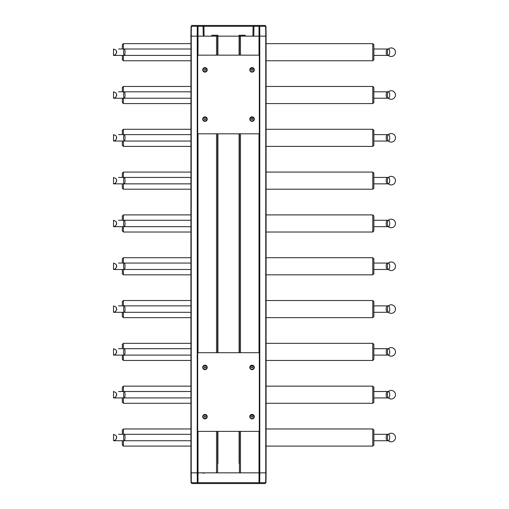 <?xml version="1.0" encoding="UTF-8"?>
<svg xmlns="http://www.w3.org/2000/svg" width="509" height="509" viewBox="0 0 509 509"><rect width="100%" height="100%" fill="white"/><g stroke="black" fill="none" stroke-linecap="round" stroke-linejoin="round"><path stroke-width="0.76" d="M250.689 369.07A2.138 2.138 0 0 1 249.964 366.964L251.338 365.405L253.387 365.742L254.182 367.663L252.973 369.356L251.567 369.502L250.695 369.07L252.706 369.458L253.838 368.605L254.188 367.231L253.603 365.939L251.618 365.322L250.403 366.06L249.964 366.964L251.204 365.456L253.272 365.659L254.195 367.523L253.66 368.84L252.419 369.528L250.695 369.07L252.833 369.413L254.163 367.81L253.501 365.844L251.484 365.36L249.964 366.964L251.083 365.513L253.158 365.583L254.195 367.383L253.221 369.216L251.84 369.547L250.695 369.07L252.063 369.509L253.317 369.019L253.985 367.886L253.444 366.098L251.713 365.615L250.473 366.639A1.769 1.769 0 0 0 250.383 367.994L249.964 366.964M252.057 366.887A0.534 0.534 0 0 0 251.592 367.689A0.534 0.534 0 0 0 252.521 367.689A0.534 0.534 0 0 0 252.057 366.887M122.332 434.317L122.332 430.035L123.401 428.966L123.401 434.317L123.401 428.966L190.939 428.966M123.401 440.737L123.401 446.088L122.332 445.019L122.332 440.737M372.785 428.966L373.854 430.035L373.854 445.019L372.785 446.088L372.785 428.966L266.08 428.966M372.785 440.737L372.785 446.088L266.08 446.088M250.689 71.514A2.138 2.138 0 0 1 249.964 69.415L251.338 67.85L253.387 68.193L254.144 69.389L253.565 71.387L252.279 71.998L250.695 71.521L252.706 71.909L254.131 70.401L253.603 68.391L251.618 67.773L250.403 68.511L249.964 69.415L251.204 67.901L253.272 68.111L254.195 69.975L253.66 71.285L252.419 71.979L250.695 71.521L252.833 71.864L254.163 70.261L253.501 68.289L251.484 67.805L249.964 69.415L251.083 67.964L253.158 68.034L254.195 69.835L253.221 71.667L251.84 71.998L250.695 71.521L252.063 71.96L253.317 71.47L253.985 70.337L253.444 68.55L251.713 68.066L250.473 69.09A1.769 1.769 0 0 0 250.383 70.439L249.964 69.415M252.057 69.332A0.534 0.534 0 0 0 251.592 70.134A0.534 0.534 0 0 0 252.521 70.134A0.534 0.534 0 0 0 252.057 69.332M122.332 48.998L122.332 44.716L123.401 43.647L123.401 48.998L123.401 43.647L190.939 43.647M123.401 55.417L123.401 60.768L122.332 59.699L122.332 55.417M372.785 43.647L373.854 44.716L373.854 59.699L372.785 60.768L372.785 43.647L266.08 43.647M372.785 55.417L372.785 60.768L266.08 60.768M250.689 120.754A2.138 2.138 0 0 1 249.964 118.648L251.338 117.089L253.387 117.426L254.144 118.629L253.565 120.62L252.279 121.231L250.695 120.754L252.706 121.142L254.131 119.634L253.603 117.624L251.618 117.006L250.403 117.744L249.964 118.648L251.204 117.14L253.272 117.344L254.195 119.208L253.66 120.525L252.419 121.212L250.695 120.754L252.833 121.097L254.163 119.494L253.501 117.528L251.484 117.045L249.964 118.648L251.083 117.197L253.158 117.267L254.195 119.068L253.221 120.9L251.84 121.231L250.695 120.754L252.063 121.193L253.317 120.703L253.985 119.57L253.444 117.783L251.713 117.299L250.473 118.323A1.769 1.769 0 0 0 250.383 119.679L249.964 118.648M252.057 118.572A0.534 0.534 0 0 0 251.592 119.373A0.534 0.534 0 0 0 252.521 119.373A0.534 0.534 0 0 0 252.057 118.572M122.332 348.69L122.332 344.408L123.401 343.34L123.401 348.69L123.401 343.34L190.939 343.34M123.401 355.11L123.401 360.461L122.332 359.392L122.332 355.11M372.785 343.34L373.854 344.408L373.854 359.392L372.785 360.461L372.785 343.34L266.08 343.34M372.785 355.11L372.785 360.461L266.08 360.461M207.055 118.648L206.635 119.679A1.769 1.769 0 0 0 206.546 118.323L205.859 117.528L204.688 117.261L203.575 117.783L203.008 118.915L203.263 120.188L204.281 121.047L206.33 120.754A2.138 2.138 0 0 0 207.055 118.648L206.31 117.439L204.974 116.962L203.148 117.961L202.837 119.348L203.454 120.62L204.739 121.231L206.323 120.754L205.025 121.244L203.18 120.289L203.015 118.222L204.682 116.981L206.069 117.274L207.055 118.648L206.851 118.101L205.114 116.968L203.231 117.846L202.824 119.208L203.358 120.525L204.599 121.212L206.323 120.754L204.885 121.244L203.11 120.175L203.072 118.094L204.822 116.968L206.699 117.853L207.055 118.648L205.935 117.197L204.529 117.006L202.957 118.362L203.269 120.417L205.178 121.231L206.33 120.754L205.038 121.244L203.683 120.824L202.894 119.647L203.008 118.228L204.669 116.981L206.609 117.732L207.055 118.648L205.801 117.134L204.383 117.045L202.906 118.508L203.365 120.531L205.331 121.212L206.323 120.754L204.198 121.104L203.116 120.181L202.843 118.788L204.109 117.14L206.177 117.344L207.055 118.648L205.929 117.191L204.516 117.006L203.307 117.744L202.824 119.081L203.81 120.907L205.884 121.034L207.087 119.341L206.291 117.426L204.236 117.089L203.136 117.986L202.837 119.373L204.064 121.047L206.139 120.894L207.099 119.049L206.05 117.261L203.969 117.204L203.002 118.241L202.894 119.66L204.338 121.155L206.374 120.716L207.074 118.762L205.789 117.127L203.721 117.356L202.824 119.233L203.944 120.983L206.018 120.964L207.099 119.189L206.164 117.331L204.096 117.146L203.034 118.171L204.503 117.013L205.916 117.185L207.093 118.896L206.266 120.805L204.204 121.104L203.034 120.035L204.484 121.193L206.482 120.614L207.093 119.329L206.279 117.414L204.224 117.095L203.034 118.171L203.963 117.21L205.362 117L206.959 118.33L206.673 120.391L204.777 121.237L203.034 120.035L203.708 120.837L205.063 121.244L206.832 120.143L206.839 118.069L205.776 117.121L204.357 117.051L203.034 118.171L204.783 116.968L206.679 117.821L206.953 119.882L205.356 121.206L203.956 120.989L203.129 120.207L204.93 121.244L206.66 120.41L204.752 121.231L203.04 120.048L203.142 117.973L204.962 116.962L206.775 117.967L207.087 119.354M204.962 118.572A0.534 0.534 0 0 1 205.426 119.373A0.534 0.534 0 0 1 204.497 119.373A0.534 0.534 0 0 1 204.962 118.572M211.82 36.152L211.82 35.242L214.703 35.242L214.703 36.152M217.591 463.483L217.916 463.483L217.916 431.371L217.916 463.483M217.916 35.242L217.916 55.15L217.916 35.242L214.703 35.242M217.916 133.822L217.916 352.705L217.916 133.822M249.811 69.867A2.246 2.246 0 0 1 253.183 67.92A2.246 2.246 0 0 1 253.183 71.814A2.246 2.246 0 0 1 249.811 69.867M249.811 119.106A2.246 2.246 0 0 0 253.183 121.053A2.246 2.246 0 0 0 253.183 117.159A2.246 2.246 0 0 0 249.811 119.106M259.336 133.822L197.683 133.822L197.683 55.15L259.336 55.15L259.336 133.822M207.208 69.867A2.246 2.246 0 0 0 205.121 67.627A2.246 2.246 0 0 0 202.735 69.555A2.246 2.246 0 0 0 204.497 72.068A2.246 2.246 0 0 0 207.208 69.867M207.208 119.106A2.246 2.246 0 0 1 205.121 121.346A2.246 2.246 0 0 1 202.735 119.418A2.246 2.246 0 0 1 204.497 116.905A2.246 2.246 0 0 1 207.208 119.106M122.332 134.624L122.332 130.342L123.401 129.273L123.401 134.624L123.401 129.273L190.939 129.273M123.401 141.044L123.401 146.395L122.332 145.326L122.332 141.044M372.785 129.273L373.854 130.342L373.854 145.326L372.785 146.395L372.785 129.273L266.08 129.273M372.785 141.044L372.785 146.395L266.08 146.395M250.689 418.303A2.138 2.138 0 0 1 249.964 416.197L251.338 414.638L253.387 414.975L254.144 416.177L253.565 418.175L252.279 418.786L250.695 418.303L252.706 418.697L254.131 417.183L253.603 415.172L251.618 414.561L250.403 415.293L249.964 416.203L251.204 414.689L253.272 414.892L254.195 416.756L253.66 418.074L252.419 418.767L250.695 418.303L252.833 418.646L254.163 417.049L253.501 415.077L251.484 414.593L249.964 416.203L251.083 414.752L253.158 414.816L254.195 416.616L253.221 418.455L251.84 418.786L250.695 418.303L252.063 418.742L253.317 418.258L253.985 417.125L253.444 415.338L251.713 414.854L250.473 415.878A1.769 1.769 0 0 0 250.383 417.227L249.964 416.197M252.057 416.12A0.534 0.534 0 0 0 251.592 416.922A0.534 0.534 0 0 0 252.521 416.922A0.534 0.534 0 0 0 252.057 416.12M249.811 367.422A2.246 2.246 0 0 1 253.183 365.475A2.246 2.246 0 0 1 253.183 369.369A2.246 2.246 0 0 1 249.811 367.422M249.811 416.655A2.246 2.246 0 0 0 253.183 418.602A2.246 2.246 0 0 0 253.183 414.708A2.246 2.246 0 0 0 249.811 416.655M259.336 431.371L197.683 431.371L197.683 352.705L259.336 352.705L259.336 431.371M207.208 367.422A2.246 2.246 0 0 0 205.121 365.176A2.246 2.246 0 0 0 202.735 367.104A2.246 2.246 0 0 0 204.497 369.617A2.246 2.246 0 0 0 207.208 367.422M207.208 416.655A2.246 2.246 0 0 1 205.121 418.894A2.246 2.246 0 0 1 202.735 416.966A2.246 2.246 0 0 1 204.497 414.453A2.246 2.246 0 0 1 207.208 416.655M122.332 220.251L122.332 215.969L123.401 214.9L123.401 220.251L123.401 214.9L190.939 214.9M123.401 226.67L123.401 232.021L122.332 230.952L122.332 226.67M372.785 214.9L373.854 215.969L373.854 230.952L372.785 232.021L372.785 214.9L266.08 214.9M372.785 226.67L372.785 232.021L266.08 232.021M207.055 416.197L206.635 417.227A1.769 1.769 0 0 0 206.546 415.878L205.859 415.083L204.688 414.81L203.575 415.338L203.008 416.464L203.263 417.736L204.281 418.602L206.33 418.303A2.138 2.138 0 0 0 207.055 416.197L205.681 414.638L204.262 414.631L203.148 415.516L202.837 416.896L203.454 418.175L204.739 418.786L206.323 418.303L205.025 418.792L203.18 417.844L203.015 415.77L204.682 414.53L206.616 415.293L207.055 416.203L205.814 414.689L204.395 414.593L202.913 416.044L203.358 418.074L205.318 418.767L206.323 418.303L204.885 418.792L203.11 417.724L203.072 415.643L204.122 414.689L205.534 414.593L207.055 416.203L206.514 415.179L204.529 414.555L202.957 415.91L203.269 417.965L205.178 418.786L206.33 418.303L205.038 418.792L203.683 418.373L202.894 417.195L203.008 415.783L204.669 414.536L206.609 415.287L207.055 416.203L205.801 414.682L204.383 414.593L202.906 416.057L203.365 418.08L204.612 418.767L206.323 418.303L205.611 418.691L203.575 418.283L202.843 416.343L204.109 414.689L206.177 414.892L207.055 416.203L205.929 414.746L204.516 414.561L203.307 415.299L202.824 416.629L203.81 418.462L205.884 418.589L207.087 416.89L206.291 414.975L204.236 414.638L203.136 415.535L202.837 416.922L204.064 418.602L206.139 418.443L207.099 416.604L206.05 414.81L204.656 414.536L203.396 415.191L202.894 417.208L204.338 418.703L206.374 418.264L207.074 416.311L205.789 414.682L203.721 414.911L202.824 416.782L203.944 418.538L206.018 418.513L207.099 416.744L206.164 414.886L204.096 414.695L203.034 415.719L204.503 414.561L205.916 414.74L207.093 416.451L206.266 418.353L204.204 418.659L203.034 417.59L204.484 418.742L206.482 418.163L207.093 416.877L206.279 414.969L204.224 414.644L203.034 415.719L203.963 414.765L205.362 414.549L206.959 415.885L206.673 417.94L204.777 418.786L203.034 417.59L203.708 418.385L205.063 418.792L206.832 417.698L206.839 415.618L205.076 414.517L203.715 414.918L203.034 415.719L204.084 414.701L205.496 414.581L206.679 415.376L206.953 417.431L205.356 418.761L203.384 418.099L203.034 417.59L204.93 418.792L206.66 417.959L204.752 418.786L203.04 417.603L203.142 415.522L204.249 414.638L206.298 414.981L207.087 416.903M204.962 416.12A0.534 0.534 0 0 1 205.426 416.922A0.534 0.534 0 0 1 204.497 416.922A0.534 0.534 0 0 1 204.962 416.12M207.055 69.415L206.635 70.439A1.769 1.769 0 0 0 206.546 69.09L205.859 68.295L204.688 68.028L203.575 68.55L203.008 69.682L203.263 70.948L204.281 71.814L206.33 71.514A2.138 2.138 0 0 0 207.055 69.415L205.681 67.85L204.262 67.843L203.148 68.728L202.837 70.108L203.454 71.387L204.739 71.998L206.323 71.521L205.025 72.011L203.18 71.056L203.015 68.982L204.682 67.748L206.069 68.034L207.055 69.415L206.851 68.868L205.114 67.735L203.231 68.613L202.824 69.975L203.358 71.285L204.599 71.979L206.323 71.521L204.885 72.011L203.11 70.936L203.072 68.861L204.822 67.735L206.699 68.62L207.055 69.415L205.935 67.964L204.529 67.773L202.957 69.122L203.269 71.177L205.178 71.998L206.33 71.521L205.038 72.011L203.683 71.584L202.894 70.407L203.008 68.995L204.669 67.748L206.609 68.499L207.055 69.415L205.801 67.901L204.383 67.805L202.906 69.269L203.365 71.298L205.331 71.979L206.323 71.521L204.198 71.864L203.116 70.948L202.843 69.555L204.109 67.907L206.177 68.104L207.055 69.415L205.929 67.958L204.516 67.773L203.307 68.511L202.824 69.848L203.81 71.674L205.884 71.801L207.087 70.108L206.291 68.187L204.236 67.856L202.868 69.415L203.473 71.406L205.477 71.947L206.998 70.528L206.966 69.109L206.05 68.021L203.969 67.971L202.83 69.708L203.695 71.597L205.757 71.858L207.068 70.242L206.393 68.276L205.089 67.729L203.721 68.123L202.824 70L203.944 71.75L206.018 71.731L207.099 69.956L206.164 68.098L204.096 67.913L203.034 68.938L204.503 67.78L205.916 67.951L207.093 69.663L206.266 71.565L204.204 71.871L203.034 70.802L204.484 71.954L206.482 71.375L207.093 70.096L206.279 68.181L204.224 67.856L203.034 68.938L203.963 67.977L205.362 67.767L206.959 69.097L206.673 71.158L204.777 71.998L203.034 70.802L203.708 71.604L205.063 72.004L206.832 70.91L206.839 68.836L205.076 67.729L203.715 68.13L203.034 68.938L204.084 67.913L205.496 67.799L206.679 68.588L206.953 70.649L205.356 71.973L203.384 71.317L203.034 70.802L204.93 72.011L206.66 71.177L204.752 71.998L203.04 70.815L203.142 68.74L204.249 67.85L206.298 68.2L207.087 70.121M204.962 69.332A0.534 0.534 0 0 1 205.426 70.134A0.534 0.534 0 0 1 204.497 70.134A0.534 0.534 0 0 1 204.962 69.332M207.055 366.964L206.635 367.994A1.769 1.769 0 0 0 206.546 366.639L205.859 365.844L204.688 365.577L203.575 366.098L203.008 367.231L203.263 368.503L204.281 369.369L206.33 369.07A2.138 2.138 0 0 0 207.055 366.964L206.31 365.755L204.974 365.277L203.148 366.276L202.837 367.663L203.454 368.936L204.739 369.547L206.323 369.07L205.025 369.559L203.18 368.605L203.015 366.537L204.682 365.297L206.069 365.589L207.055 366.964L206.851 366.416L205.114 365.284L203.231 366.162L202.824 367.523L203.358 368.84L204.599 369.528L206.323 369.07L204.885 369.559L203.11 368.491L203.072 366.41L204.822 365.284L206.699 366.168L207.055 366.964L205.935 365.513L204.529 365.322L202.957 366.677L203.269 368.732L205.178 369.547L206.33 369.07L205.038 369.559L203.683 369.14L202.894 367.962L203.008 366.55L204.669 365.297L206.609 366.047L207.055 366.964L205.801 365.449L204.383 365.36L202.906 366.824L203.365 368.847L205.331 369.528L206.323 369.07L204.198 369.419L203.116 368.497L202.843 367.104L204.109 365.456L206.177 365.659L207.055 366.964L205.929 365.507L204.516 365.328L203.307 366.06L202.824 367.396L203.81 369.222L205.884 369.349L207.087 367.657L206.291 365.742L204.236 365.405L203.136 366.302L202.837 367.689L204.064 369.362L206.139 369.21L207.099 367.364L206.05 365.577L203.969 365.519L203.002 366.556L202.894 367.975L204.338 369.47L206.374 369.031L207.074 367.078L205.789 365.443L203.721 365.672L202.824 367.549L203.944 369.299L206.018 369.279L207.099 367.504L206.164 365.653L204.096 365.462L203.034 366.486L204.503 365.328L205.916 365.5L207.093 367.212L206.266 369.12L204.204 369.419L203.034 368.351L204.484 369.509L206.482 368.93L207.093 367.644L206.279 365.729L204.224 365.411L203.034 366.486L203.963 365.526L205.362 365.316L206.959 366.645L206.673 368.707L204.777 369.553L203.034 368.351L203.708 369.152L205.063 369.559L206.832 368.459L206.839 366.385L205.776 365.437L204.357 365.367L203.034 366.486L204.783 365.284L206.679 366.136L206.953 368.198L205.356 369.521L203.956 369.305L203.129 368.522L204.93 369.559L206.66 368.726L204.752 369.547L203.04 368.363L203.142 366.289L204.962 365.277L206.775 366.283L207.087 367.67M204.962 366.887A0.534 0.534 0 0 1 205.426 367.689A0.534 0.534 0 0 1 204.497 367.689A0.534 0.534 0 0 1 204.962 366.887M122.332 305.877L122.332 301.595L123.401 300.526L123.401 305.877L123.401 300.526L190.939 300.526M123.401 312.297L123.401 317.648L122.332 316.579L122.332 312.297M372.785 300.526L373.854 301.595L373.854 316.579L372.785 317.648L372.785 300.526L266.08 300.526M372.785 312.297L372.785 317.648L266.08 317.648M122.332 391.504L122.332 387.222L123.401 386.153L123.401 391.504L123.401 386.153L190.939 386.153M123.401 397.923L123.401 403.274L122.332 402.205L122.332 397.923M372.785 386.153L373.854 387.222L373.854 402.205L372.785 403.274L372.785 386.153L266.08 386.153M372.785 397.923L372.785 403.274L266.08 403.274M203.066 26.309L203.237 36.152L190.888 36.152L191.06 26.309L203.066 26.309L203.492 25.87L203.066 25.45L253.953 25.45L253.527 25.87L253.953 26.309L265.959 26.309L266.131 36.152L253.781 36.152L253.953 26.309M217.916 36.152L239.103 36.152L217.916 36.152M265.087 25.45L265.959 26.309L265.087 25.45L253.953 25.45M191.931 25.45L191.06 26.309M203.066 25.45L191.957 25.45L191.339 26.309L191.219 36.152L217.591 36.152L217.591 55.15M252.916 36.152L253.088 26.309L203.931 26.309L204.103 36.152M253.088 26.309L253.527 25.87M203.931 26.309L203.492 25.87M265.959 482.691L265.087 483.55L191.957 483.55L191.339 482.691L191.219 472.848L190.888 472.848L191.06 482.691L265.959 482.691L266.131 472.848L191.219 472.848L191.257 36.152M191.931 483.55L191.06 482.691L191.931 483.55M265.062 25.45L265.679 26.309L265.8 36.152L239.427 36.152L239.427 55.15M239.427 472.848L239.427 431.371M239.427 352.705L239.427 133.822M217.591 472.848L217.591 431.371M217.591 352.705L217.591 133.822M216.522 431.371L216.522 472.848L191.257 472.848M190.939 472.848L190.939 36.152M266.08 472.848L266.08 36.152M265.062 483.55L265.679 482.691L265.8 472.848L240.496 472.848L240.496 431.371M122.332 263.064L122.332 258.782L123.401 257.713L123.401 263.064L123.401 257.713L190.939 257.713M123.401 269.484L123.401 274.835L122.332 273.766L122.332 269.484M372.785 257.713L373.854 258.782L373.854 273.766L372.785 274.835L372.785 257.713L266.08 257.713M372.785 269.484L372.785 274.835L266.08 274.835M245.198 36.152L245.198 35.242L242.316 35.242L242.316 36.152M239.427 463.483L239.103 463.483L239.103 431.371M239.103 55.15L239.103 35.242L242.316 35.242M239.103 352.705L239.103 133.822M122.332 91.811L122.332 87.529L123.401 86.46L123.401 91.811L123.401 86.46L190.939 86.46M123.401 98.231L123.401 103.582L122.332 102.513L122.332 98.231M372.785 86.46L373.854 87.529L373.854 102.513L372.785 103.582L372.785 86.46L266.08 86.46M372.785 98.231L372.785 103.582L266.08 103.582M389.703 394.71A3.213 1.152 90 0 0 388.558 391.504A3.213 1.152 90 0 0 388.163 391.695A3.213 1.152 90 0 0 387.406 394.71A3.213 1.152 90 0 0 388.163 397.733A3.213 1.152 90 0 0 388.558 397.923A3.213 1.152 90 0 0 389.703 394.71M389.703 95.024A3.213 1.152 90 0 0 388.558 91.811A3.213 1.152 90 0 0 388.163 92.002A3.213 1.152 90 0 0 387.406 95.024A3.213 1.152 90 0 0 388.163 98.04A3.213 1.152 90 0 0 388.558 98.231A3.213 1.152 90 0 0 389.703 95.024M389.703 137.837A3.213 1.152 90 0 0 388.558 134.624A3.213 1.152 90 0 0 388.163 134.815A3.213 1.152 90 0 0 387.406 137.837A3.213 1.152 90 0 0 388.163 140.853A3.213 1.152 90 0 0 388.558 141.044A3.213 1.152 90 0 0 389.703 137.837M389.703 180.65A3.213 1.152 90 0 0 388.558 177.437A3.213 1.152 90 0 0 388.163 177.628A3.213 1.152 90 0 0 387.406 180.65A3.213 1.152 90 0 0 388.163 183.666A3.213 1.152 90 0 0 388.558 183.857A3.213 1.152 90 0 0 389.703 180.65M389.703 223.457A3.213 1.152 90 0 0 388.558 220.251A3.213 1.152 90 0 0 388.163 220.442A3.213 1.152 90 0 0 387.406 223.457A3.213 1.152 90 0 0 388.163 226.48A3.213 1.152 90 0 0 388.558 226.67A3.213 1.152 90 0 0 389.703 223.457M389.703 266.271A3.213 1.152 90 0 0 388.558 263.064A3.213 1.152 90 0 0 388.163 263.255A3.213 1.152 90 0 0 387.406 266.271A3.213 1.152 90 0 0 388.163 269.293A3.213 1.152 90 0 0 388.558 269.484A3.213 1.152 90 0 0 389.703 266.271M389.703 309.084A3.213 1.152 90 0 0 388.558 305.877A3.213 1.152 90 0 0 388.163 306.068A3.213 1.152 90 0 0 387.406 309.084A3.213 1.152 90 0 0 388.163 312.106A3.213 1.152 90 0 0 388.558 312.297A3.213 1.152 90 0 0 389.703 309.084M389.703 351.897A3.213 1.152 90 0 0 388.558 348.69A3.213 1.152 90 0 0 388.163 348.881A3.213 1.152 90 0 0 387.406 351.897A3.213 1.152 90 0 0 388.163 354.919A3.213 1.152 90 0 0 388.558 355.11A3.213 1.152 90 0 0 389.703 351.897M389.703 437.524A3.213 1.152 90 0 0 388.558 434.317A3.213 1.152 90 0 0 388.163 434.508A3.213 1.152 90 0 0 387.406 437.524A3.213 1.152 90 0 0 388.163 440.546A3.213 1.152 90 0 0 388.558 440.737A3.213 1.152 90 0 0 389.703 437.524M389.703 52.211A3.213 1.152 90 0 0 388.558 48.998A3.213 1.152 90 0 0 388.163 49.188A3.213 1.152 90 0 0 387.406 52.211A3.213 1.152 90 0 0 388.163 55.226A3.213 1.152 90 0 0 388.558 55.417A3.213 1.152 90 0 0 389.703 52.211M122.332 177.437L122.332 173.155L123.401 172.087L123.401 177.437L123.401 172.087L190.939 172.087M123.401 183.857L123.401 189.208L122.332 188.139L122.332 183.857M372.785 172.087L373.854 173.155L373.854 188.139L372.785 189.208L372.785 172.087L266.08 172.087M372.785 183.857L372.785 189.208L266.08 189.208M259.024 25.45L259.024 55.15M197.937 25.45L197.32 26.309L197.199 36.152M197.995 25.45L197.995 55.15M259.081 25.45L259.698 26.309L259.819 36.152M197.937 483.55L197.32 482.691L197.199 472.848M197.995 483.55L197.995 431.371M259.081 483.55L259.698 482.691L259.819 472.848M259.024 483.55L259.024 431.371M240.496 352.705L240.496 133.822M240.496 55.15L240.496 36.152M216.522 352.705L216.522 133.822M216.522 55.15L216.522 36.152M197.995 352.705L197.995 133.822M197.237 472.848L197.237 36.152M265.762 472.848L265.762 36.152M259.781 472.848L259.781 36.152M259.024 352.705L259.024 133.822M387.953 391.975A3.213 1.152 90 0 0 387.355 391.504A3.213 1.152 90 0 0 386.204 394.71A3.213 1.152 90 0 0 387.355 397.923A3.213 1.152 90 0 0 387.953 397.453M116.593 395.652A3.213 2.049 90 0 1 116.593 393.775M125.029 394.71A3.213 0.725 -90 0 1 124.304 397.923A3.213 0.725 -90 0 1 123.579 394.71A3.213 0.725 -90 0 1 124.304 391.504A3.213 0.725 -90 0 1 125.029 394.71M387.953 92.282A3.213 1.152 90 0 0 387.355 91.811A3.213 1.152 90 0 0 386.204 95.024A3.213 1.152 90 0 0 387.355 98.231A3.213 1.152 90 0 0 387.953 97.76M116.593 95.959A3.213 2.049 90 0 1 116.593 94.082M125.029 95.024A3.213 0.725 -90 0 1 124.304 98.231A3.213 0.725 -90 0 1 123.579 95.024A3.213 0.725 -90 0 1 124.304 91.811A3.213 0.725 -90 0 1 125.029 95.024M387.953 135.095A3.213 1.152 90 0 0 387.355 134.624A3.213 1.152 90 0 0 386.204 137.837A3.213 1.152 90 0 0 387.355 141.044A3.213 1.152 90 0 0 387.953 140.573M116.593 138.772A3.213 2.049 90 0 1 116.593 136.896M125.029 137.837A3.213 0.725 -90 0 1 124.304 141.044A3.213 0.725 -90 0 1 123.579 137.837A3.213 0.725 -90 0 1 124.304 134.624A3.213 0.725 -90 0 1 125.029 137.837M387.953 177.908A3.213 1.152 90 0 0 387.355 177.437A3.213 1.152 90 0 0 386.204 180.65A3.213 1.152 90 0 0 387.355 183.857A3.213 1.152 90 0 0 387.953 183.386M116.593 181.586A3.213 2.049 90 0 1 116.593 179.709M125.029 180.65A3.213 0.725 -90 0 1 124.304 183.857A3.213 0.725 -90 0 1 123.579 180.65A3.213 0.725 -90 0 1 124.304 177.437A3.213 0.725 -90 0 1 125.029 180.65M387.953 220.721A3.213 1.152 90 0 0 387.355 220.251A3.213 1.152 90 0 0 386.204 223.457A3.213 1.152 90 0 0 387.355 226.67A3.213 1.152 90 0 0 387.953 226.2M116.593 224.399A3.213 2.049 90 0 1 116.593 222.522M125.029 223.457A3.213 0.725 -90 0 1 124.304 226.67A3.213 0.725 -90 0 1 123.579 223.457A3.213 0.725 -90 0 1 124.304 220.251A3.213 0.725 -90 0 1 125.029 223.457M387.953 263.535A3.213 1.152 90 0 0 387.355 263.064A3.213 1.152 90 0 0 386.204 266.271A3.213 1.152 90 0 0 387.355 269.484A3.213 1.152 90 0 0 387.953 269.013M116.593 267.212A3.213 2.049 90 0 1 116.593 265.335M125.029 266.271A3.213 0.725 -90 0 1 124.304 269.484A3.213 0.725 -90 0 1 123.579 266.271A3.213 0.725 -90 0 1 124.304 263.064A3.213 0.725 -90 0 1 125.029 266.271M387.953 306.348A3.213 1.152 90 0 0 387.355 305.877A3.213 1.152 90 0 0 386.204 309.084A3.213 1.152 90 0 0 387.355 312.297A3.213 1.152 90 0 0 387.953 311.826M116.593 310.026A3.213 2.049 90 0 1 116.593 308.149M125.029 309.084A3.213 0.725 -90 0 1 124.304 312.297A3.213 0.725 -90 0 1 123.579 309.084A3.213 0.725 -90 0 1 124.304 305.877A3.213 0.725 -90 0 1 125.029 309.084M387.953 349.161A3.213 1.152 90 0 0 387.355 348.69A3.213 1.152 90 0 0 386.204 351.897A3.213 1.152 90 0 0 387.355 355.11A3.213 1.152 90 0 0 387.953 354.639M116.593 352.839A3.213 2.049 90 0 1 116.593 350.962M125.029 351.897A3.213 0.725 -90 0 1 124.304 355.11A3.213 0.725 -90 0 1 123.579 351.897A3.213 0.725 -90 0 1 124.304 348.69A3.213 0.725 -90 0 1 125.029 351.897M387.953 434.788A3.213 1.152 90 0 0 387.355 434.317A3.213 1.152 90 0 0 386.204 437.524A3.213 1.152 90 0 0 387.355 440.737A3.213 1.152 90 0 0 387.953 440.266M116.593 438.465A3.213 2.049 90 0 1 116.593 436.588M125.029 437.524A3.213 0.725 -90 0 1 124.304 440.737A3.213 0.725 -90 0 1 123.579 437.524A3.213 0.725 -90 0 1 124.304 434.317A3.213 0.725 -90 0 1 125.029 437.524M387.953 49.468A3.213 1.152 90 0 0 387.355 48.998A3.213 1.152 90 0 0 386.204 52.211A3.213 1.152 90 0 0 387.355 55.417A3.213 1.152 90 0 0 387.953 54.947M116.593 53.146A3.213 2.049 90 0 1 116.593 51.269M125.029 52.211A3.213 0.725 -90 0 1 124.304 55.417A3.213 0.725 -90 0 1 123.579 52.211A3.213 0.725 -90 0 1 124.304 48.998A3.213 0.725 -90 0 1 125.029 52.211M123.401 446.088L190.939 446.088M123.401 60.768L190.939 60.768M123.401 360.461L190.939 360.461M123.401 146.395L190.939 146.395M123.401 232.021L190.939 232.021M123.401 317.648L190.939 317.648M123.401 403.274L190.939 403.274M203.352 473.306L204.682 472.848M123.401 274.835L190.939 274.835M123.401 103.582L190.939 103.582M388.163 397.733A4.282 4.282 0 0 0 395.48 394.71A4.282 4.282 0 0 0 388.163 391.695M373.854 397.923L388.367 397.923M373.854 391.504L388.367 391.504M118.552 397.923L113.52 397.923L115.568 397.185L116.733 394.71L115.988 392.655L113.52 391.504L113.52 397.923L190.939 397.923M118.552 391.504L190.939 391.504M247.578 483.55L248.106 483.55M245.3 483.55L246.229 483.55M243.022 483.55L244.301 483.55M240.744 483.55L242.348 483.55M238.466 483.55L240.375 483.55M236.195 483.55L238.384 483.55M233.917 483.55L236.373 483.55M231.64 483.55L234.356 483.55M229.368 483.55L232.32 483.55M227.09 483.55L230.278 483.55M388.163 98.04A4.282 4.282 0 0 0 395.48 95.024A4.282 4.282 0 0 0 388.163 92.002M373.854 98.231L388.367 98.231M373.854 91.811L388.367 91.811M118.552 98.231L113.52 98.231L115.568 97.493L116.733 95.024L115.988 92.969L113.52 91.811L113.52 98.231L190.939 98.231M118.552 91.811L190.939 91.811M388.163 140.853A4.282 4.282 0 0 0 395.48 137.837A4.282 4.282 0 0 0 388.163 134.815M373.854 141.044L388.367 141.044M373.854 134.624L388.367 134.624M118.552 141.044L113.52 141.044L115.568 140.306L116.733 137.837L115.988 135.782L113.52 134.624L113.52 141.044L190.939 141.044M118.552 134.624L190.939 134.624M388.163 183.666A4.282 4.282 0 0 0 395.48 180.65A4.282 4.282 0 0 0 388.163 177.628M373.854 183.857L388.367 183.857M373.854 177.437L388.367 177.437M118.552 183.857L113.52 183.857L115.568 183.119L116.733 180.65L115.988 178.595L113.52 177.437L113.52 183.857L190.939 183.857M118.552 177.437L190.939 177.437M388.163 226.48A4.282 4.282 0 0 0 395.48 223.457A4.282 4.282 0 0 0 388.163 220.442M373.854 226.67L388.367 226.67M373.854 220.251L388.367 220.251M118.552 226.67L113.52 226.67L115.568 225.932L116.733 223.457L115.988 221.409L113.52 220.251L113.52 226.67L190.939 226.67M118.552 220.251L190.939 220.251M388.163 269.293A4.282 4.282 0 0 0 395.48 266.271A4.282 4.282 0 0 0 388.163 263.255M373.854 269.484L388.367 269.484M373.854 263.064L388.367 263.064M118.552 269.484L113.52 269.484L115.568 268.746L116.733 266.271L115.988 264.222L113.52 263.064L113.52 269.484L190.939 269.484M118.552 263.064L190.939 263.064M388.163 312.106A4.282 4.282 0 0 0 395.48 309.084A4.282 4.282 0 0 0 388.163 306.068M373.854 312.297L388.367 312.297M373.854 305.877L388.367 305.877M118.552 312.297L113.52 312.297L115.568 311.559L116.733 309.084L115.988 307.029L113.52 305.877L113.52 312.297L190.939 312.297M118.552 305.877L190.939 305.877M388.163 354.919A4.282 4.282 0 0 0 395.48 351.897A4.282 4.282 0 0 0 388.163 348.881M373.854 355.11L388.367 355.11M373.854 348.69L388.367 348.69M118.552 355.11L113.52 355.11L115.568 354.372L116.733 351.897L115.988 349.842L113.52 348.69L113.52 355.11L190.939 355.11M118.552 348.69L190.939 348.69M388.163 440.546A4.282 4.282 0 0 0 395.48 437.524A4.282 4.282 0 0 0 388.163 434.508M373.854 440.737L388.367 440.737M373.854 434.317L388.367 434.317M118.552 440.737L113.52 440.737L115.568 439.999L116.733 437.524L115.988 435.469L113.52 434.317L113.52 440.737L190.939 440.737M118.552 434.317L190.939 434.317M388.163 55.226A4.282 4.282 0 0 0 395.48 52.211A4.282 4.282 0 0 0 388.163 49.188M373.854 55.417L388.367 55.417M373.854 48.998L388.367 48.998M118.552 55.417L113.52 55.417L115.568 54.679L116.733 52.211L115.988 50.156L113.52 48.998L113.52 55.417L190.939 55.417M118.552 48.998L190.939 48.998M123.401 189.208L190.939 189.208"/></g></svg>
